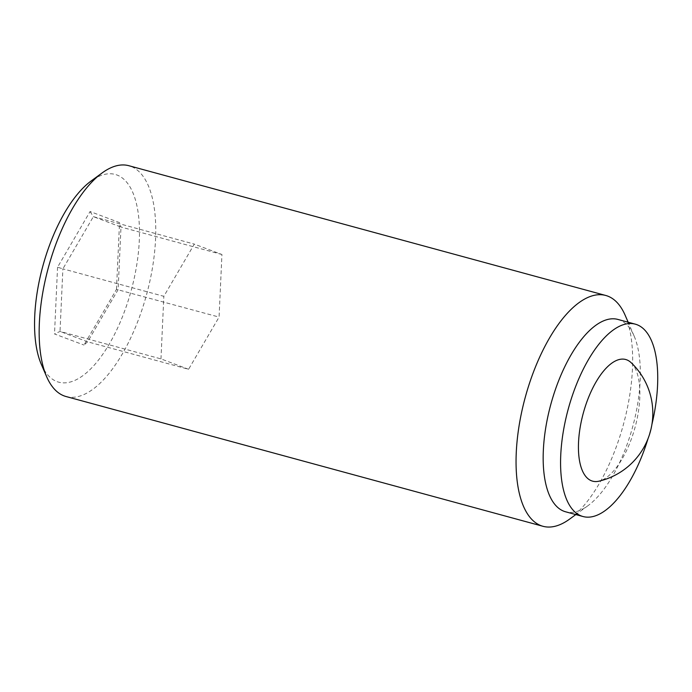 <?xml version="1.0" encoding="UTF-8"?>
<svg xmlns="http://www.w3.org/2000/svg" width="692" height="692" viewBox="0 0 692 692"><rect width="100%" height="100%" fill="white"/><g stroke="black" fill="none" stroke-linecap="round" stroke-linejoin="round"><path stroke-width="0.52" stroke-dasharray="3.46 2.59" d="M631.069 362.625A63.041 26.841 -74.8 0 1 634.365 429.827A63.041 26.841 -74.8 0 1 598.805 481.208M116.481 289.368L119.534 222.608L90.072 211.527L57.557 267.207L62.886 268.842L93.368 216.648L120.988 227.037L118.124 289.619L87.642 341.813L60.022 331.433L62.886 268.842L163.831 296.314L194.314 244.112L221.933 254.5L219.07 317.083L188.587 369.277L87.642 341.813L83.966 345.04L116.481 289.368L219.07 317.083M90.072 211.527L93.368 216.648L194.314 244.112M188.587 369.277L160.968 358.897L60.022 331.433L54.504 333.959L83.966 345.04M160.968 358.897L163.831 296.314M57.557 267.207L54.504 333.959M221.933 254.5L120.988 227.037L119.534 222.608M41.278 364.277A107.649 45.836 105.2 0 0 131.246 290.32A107.649 45.836 105.2 0 0 91.145 180.975M651.933 424.317A99.674 42.437 -74.8 0 1 649.018 435.337A99.674 42.437 -74.8 0 1 648.049 438.598M617.913 319.436A99.674 42.437 -74.8 0 1 634.106 335.992A99.674 42.437 -74.8 0 1 631.614 430.597A99.674 42.437 -74.8 0 1 587.932 505.714A99.674 42.437 -74.8 0 1 565.58 511.786M66.069 396.533A119.604 50.923 105.2 0 0 145.303 299.117A119.604 50.923 105.2 0 0 128.868 165.717M625.179 315.327A119.604 50.923 -74.8 0 1 622.186 428.867A119.604 50.923 -74.8 0 1 569.767 519M634.106 335.992L628.154 322.221M587.932 505.714L575.822 514.571"/><path stroke-width="1.04" d="M598.805 481.208A63.041 26.841 -74.8 0 1 583.252 413.297A63.041 26.841 -74.8 0 1 631.069 362.625A69.771 69.771 0 0 1 598.805 481.208M605.742 295.467L128.868 165.717A119.604 50.923 105.2 0 0 102.044 173L91.145 180.975A107.649 45.836 105.2 0 0 43.968 262.095A107.649 45.836 105.2 0 0 41.278 364.277L46.632 376.673A119.604 50.923 105.2 0 0 66.069 396.533L542.943 526.283A119.604 50.923 -74.8 0 1 525.211 397.502A119.604 50.923 -74.8 0 1 605.742 295.467A119.604 50.923 -74.8 0 1 625.179 315.327L628.154 322.221M648.049 438.598A99.674 42.437 -74.8 0 1 582.984 516.517A99.674 42.437 -74.8 0 1 568.201 409.206A99.674 42.437 -74.8 0 1 635.325 324.167A99.674 42.437 -74.8 0 1 651.933 424.317M582.984 516.517L565.58 511.786A99.674 42.437 -74.8 0 1 550.797 404.465A99.674 42.437 -74.8 0 1 617.913 319.436L635.325 324.167M102.044 173A119.604 50.923 105.2 0 0 49.625 263.133A119.604 50.923 105.2 0 0 46.632 376.673M575.822 514.571L569.767 519A119.604 50.923 -74.8 0 1 542.943 526.283"/></g></svg>
